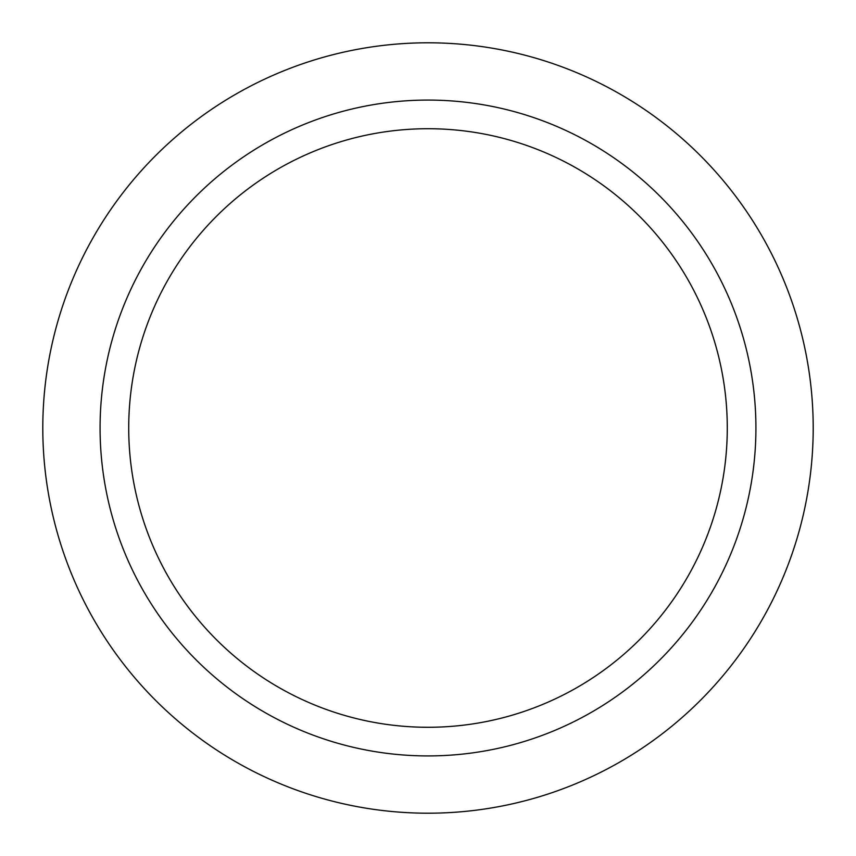<?xml version="1.0" encoding="UTF-8"?>
<svg xmlns="http://www.w3.org/2000/svg" width="856" height="856" viewBox="0 0 856 856"><rect width="100%" height="100%" fill="white"/><g stroke="black" fill="none" stroke-linecap="round" stroke-linejoin="round"><path stroke-width="1.28" d="M727.279 428A299.279 299.279 0 0 1 428 727.279A299.279 299.279 0 0 1 128.721 428A299.279 299.279 0 0 1 428 128.721A299.279 299.279 0 0 1 727.279 428M755.923 428A327.923 327.923 0 0 1 428 755.923A327.923 327.923 0 0 1 100.077 428A327.923 327.923 0 0 1 428 100.077A327.923 327.923 0 0 1 755.923 428M813.2 428A385.2 385.2 0 0 1 428 813.2A385.2 385.2 0 0 1 42.8 428A385.2 385.2 0 0 1 428 42.8A385.2 385.2 0 0 1 813.2 428"/></g></svg>
